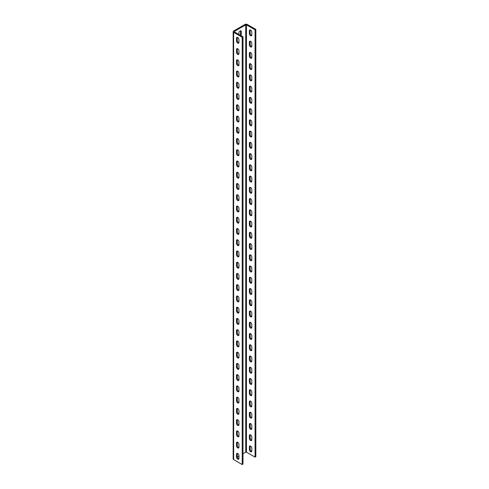 <?xml version="1.0" encoding="UTF-8"?>
<svg xmlns="http://www.w3.org/2000/svg" width="489" height="489" viewBox="0 0 489 489"><rect width="100%" height="100%" fill="white"/><g stroke="black" fill="none" stroke-linecap="round" stroke-linejoin="round"><path stroke-width="0.73" d="M237.733 54.358A1.724 0.996 -120 0 0 238.589 54.444A1.724 0.996 -120 0 0 238.95 53.656L238.95 50.844A1.724 0.996 -120 0 0 238.198 49.114A1.724 0.996 -120 0 0 236.872 48.649A1.724 0.996 -120 0 0 236.511 49.438L236.511 52.25A1.724 0.996 -120 0 0 237.733 54.358M238.889 54.059A1.724 0.996 60 0 1 238.51 53.912A1.724 0.996 60 0 1 237.293 51.803L237.293 48.992A1.724 0.996 60 0 1 237.354 48.588M237.733 65.605A1.724 0.996 -120 0 0 238.589 65.691A1.724 0.996 -120 0 0 238.95 64.903L238.95 62.091A1.724 0.996 -120 0 0 238.198 60.355A1.724 0.996 -120 0 0 236.872 59.896A1.724 0.996 -120 0 0 236.511 60.685L236.511 63.497A1.724 0.996 -120 0 0 237.733 65.605M238.889 65.3A1.724 0.996 60 0 1 238.51 65.153A1.724 0.996 60 0 1 237.293 63.044L237.293 60.233A1.724 0.996 60 0 1 237.354 59.835M237.733 76.846A1.724 0.996 -120 0 0 238.589 76.932A1.724 0.996 -120 0 0 238.95 76.143L238.95 73.332A1.724 0.996 -120 0 0 238.198 71.602A1.724 0.996 -120 0 0 236.872 71.143A1.724 0.996 -120 0 0 236.511 71.926L236.511 74.738A1.724 0.996 -120 0 0 237.733 76.846M238.889 76.547A1.724 0.996 60 0 1 238.51 76.4A1.724 0.996 60 0 1 237.293 74.291L237.293 71.48A1.724 0.996 60 0 1 237.354 71.076M237.733 88.093A1.724 0.996 -120 0 0 238.589 88.179A1.724 0.996 -120 0 0 238.95 87.39L238.95 84.579A1.724 0.996 -120 0 0 238.198 82.849A1.724 0.996 -120 0 0 236.872 82.384A1.724 0.996 -120 0 0 236.511 83.173L236.511 85.985A1.724 0.996 -120 0 0 237.733 88.093M238.889 87.794A1.724 0.996 60 0 1 238.51 87.641A1.724 0.996 60 0 1 237.293 85.532L237.293 82.72A1.724 0.996 60 0 1 237.354 82.323M237.733 99.334A1.724 0.996 -120 0 0 238.589 99.42A1.724 0.996 -120 0 0 238.95 98.631L238.95 95.826A1.724 0.996 -120 0 0 238.198 94.09A1.724 0.996 -120 0 0 236.872 93.631A1.724 0.996 -120 0 0 236.511 94.42L236.511 97.225A1.724 0.996 -120 0 0 237.733 99.334M238.889 99.035A1.724 0.996 60 0 1 238.51 98.888A1.724 0.996 60 0 1 237.293 96.779L237.293 93.967A1.724 0.996 60 0 1 237.354 93.564M237.733 110.581A1.724 0.996 -120 0 0 238.589 110.667A1.724 0.996 -120 0 0 238.95 109.878L238.95 107.067A1.724 0.996 -120 0 0 238.198 105.337A1.724 0.996 -120 0 0 236.872 104.872A1.724 0.996 -120 0 0 236.511 105.661L236.511 108.472A1.724 0.996 -120 0 0 237.733 110.581M238.889 110.282A1.724 0.996 60 0 1 238.51 110.129A1.724 0.996 60 0 1 237.293 108.02L237.293 105.214A1.724 0.996 60 0 1 237.354 104.811M237.733 121.822A1.724 0.996 -120 0 0 238.589 121.908A1.724 0.996 -120 0 0 238.95 121.125L238.95 118.314A1.724 0.996 -120 0 0 238.198 116.578A1.724 0.996 -120 0 0 236.872 116.119A1.724 0.996 -120 0 0 236.511 116.908L236.511 119.719A1.724 0.996 -120 0 0 237.733 121.822M238.889 121.523A1.724 0.996 60 0 1 238.51 121.376A1.724 0.996 60 0 1 237.293 119.267L237.293 116.455A1.724 0.996 60 0 1 237.354 116.052M237.733 133.069A1.724 0.996 -120 0 0 238.589 133.155A1.724 0.996 -120 0 0 238.95 132.366L238.95 129.554A1.724 0.996 -120 0 0 238.198 127.825A1.724 0.996 -120 0 0 236.872 127.36A1.724 0.996 -120 0 0 236.511 128.149L236.511 130.96A1.724 0.996 -120 0 0 237.733 133.069M238.889 132.77A1.724 0.996 60 0 1 238.51 132.617A1.724 0.996 60 0 1 237.293 130.514L237.293 127.702A1.724 0.996 60 0 1 237.354 127.299M237.733 144.316A1.724 0.996 -120 0 0 238.589 144.402A1.724 0.996 -120 0 0 238.95 143.613L238.95 140.801A1.724 0.996 -120 0 0 238.198 139.065A1.724 0.996 -120 0 0 236.872 138.607A1.724 0.996 -120 0 0 236.511 139.396L236.511 142.207A1.724 0.996 -120 0 0 237.733 144.316M238.889 144.01A1.724 0.996 60 0 1 238.51 143.864A1.724 0.996 60 0 1 237.293 141.755L237.293 138.943A1.724 0.996 60 0 1 237.354 138.54M237.733 155.557A1.724 0.996 -120 0 0 238.589 155.643A1.724 0.996 -120 0 0 238.95 154.854L238.95 152.042A1.724 0.996 -120 0 0 238.198 150.312A1.724 0.996 -120 0 0 236.872 149.848A1.724 0.996 -120 0 0 236.511 150.636L236.511 153.448A1.724 0.996 -120 0 0 237.733 155.557M238.889 155.257A1.724 0.996 60 0 1 238.51 155.111A1.724 0.996 60 0 1 237.293 153.002L237.293 150.19A1.724 0.996 60 0 1 237.354 149.787M237.733 166.804A1.724 0.996 -120 0 0 238.589 166.89A1.724 0.996 -120 0 0 238.95 166.101L238.95 163.289A1.724 0.996 -120 0 0 238.198 161.553A1.724 0.996 -120 0 0 236.872 161.095A1.724 0.996 -120 0 0 236.511 161.883L236.511 164.695A1.724 0.996 -120 0 0 237.733 166.804M238.889 166.498A1.724 0.996 60 0 1 238.51 166.352A1.724 0.996 60 0 1 237.293 164.243L237.293 161.431A1.724 0.996 60 0 1 237.354 161.034M237.733 178.045A1.724 0.996 -120 0 0 238.589 178.13A1.724 0.996 -120 0 0 238.95 177.342L238.95 174.53A1.724 0.996 -120 0 0 238.198 172.8A1.724 0.996 -120 0 0 236.872 172.342A1.724 0.996 -120 0 0 236.511 173.124L236.511 175.936A1.724 0.996 -120 0 0 237.733 178.045M238.889 177.745A1.724 0.996 60 0 1 238.51 177.599A1.724 0.996 60 0 1 237.293 175.49L237.293 172.678A1.724 0.996 60 0 1 237.354 172.275M237.733 189.292A1.724 0.996 -120 0 0 238.589 189.377A1.724 0.996 -120 0 0 238.95 188.589L238.95 185.777A1.724 0.996 -120 0 0 238.198 184.047A1.724 0.996 -120 0 0 236.872 183.583A1.724 0.996 -120 0 0 236.511 184.371L236.511 187.183A1.724 0.996 -120 0 0 237.733 189.292M238.889 188.992A1.724 0.996 60 0 1 238.51 188.84A1.724 0.996 60 0 1 237.293 186.731L237.293 183.919A1.724 0.996 60 0 1 237.354 183.522M237.733 200.533A1.724 0.996 -120 0 0 238.589 200.618A1.724 0.996 -120 0 0 238.95 199.83L238.95 197.018A1.724 0.996 -120 0 0 238.198 195.288A1.724 0.996 -120 0 0 236.872 194.83A1.724 0.996 -120 0 0 236.511 195.618L236.511 198.424A1.724 0.996 -120 0 0 237.733 200.533M238.889 200.233A1.724 0.996 60 0 1 238.51 200.087A1.724 0.996 60 0 1 237.293 197.978L237.293 195.166A1.724 0.996 60 0 1 237.354 194.763M237.733 211.78A1.724 0.996 -120 0 0 238.589 211.865A1.724 0.996 -120 0 0 238.95 211.077L238.95 208.265A1.724 0.996 -120 0 0 238.198 206.535A1.724 0.996 -120 0 0 236.872 206.071A1.724 0.996 -120 0 0 236.511 206.859L236.511 209.671A1.724 0.996 -120 0 0 237.733 211.78M238.889 211.48A1.724 0.996 60 0 1 238.51 211.327A1.724 0.996 60 0 1 237.293 209.219L237.293 206.413A1.724 0.996 60 0 1 237.354 206.01M237.733 223.021A1.724 0.996 -120 0 0 238.589 223.106A1.724 0.996 -120 0 0 238.95 222.318L238.95 219.512A1.724 0.996 -120 0 0 238.198 217.776A1.724 0.996 -120 0 0 236.872 217.318A1.724 0.996 -120 0 0 236.511 218.106L236.511 220.918A1.724 0.996 -120 0 0 237.733 223.021M238.889 222.721A1.724 0.996 60 0 1 238.51 222.574A1.724 0.996 60 0 1 237.293 220.466L237.293 217.654A1.724 0.996 60 0 1 237.354 217.25M237.733 234.268A1.724 0.996 -120 0 0 238.589 234.353A1.724 0.996 -120 0 0 238.95 233.565L238.95 230.753A1.724 0.996 -120 0 0 238.198 229.023A1.724 0.996 -120 0 0 236.872 228.559A1.724 0.996 -120 0 0 236.511 229.347L236.511 232.159A1.724 0.996 -120 0 0 237.733 234.268M238.889 233.968A1.724 0.996 60 0 1 238.51 233.815A1.724 0.996 60 0 1 237.293 231.713L237.293 228.901A1.724 0.996 60 0 1 237.354 228.497M237.733 245.515A1.724 0.996 -120 0 0 238.589 245.594A1.724 0.996 -120 0 0 238.95 244.812L238.95 242A1.724 0.996 -120 0 0 238.198 240.264A1.724 0.996 -120 0 0 236.872 239.806A1.724 0.996 -120 0 0 236.511 240.594L236.511 243.406A1.724 0.996 -120 0 0 237.733 245.515M238.889 245.209A1.724 0.996 60 0 1 238.51 245.062A1.724 0.996 60 0 1 237.293 242.954L237.293 240.142A1.724 0.996 60 0 1 237.354 239.738M237.733 256.756A1.724 0.996 -120 0 0 238.589 256.841A1.724 0.996 -120 0 0 238.95 256.053L238.95 253.241A1.724 0.996 -120 0 0 238.198 251.511A1.724 0.996 -120 0 0 236.872 251.046A1.724 0.996 -120 0 0 236.511 251.835L236.511 254.647A1.724 0.996 -120 0 0 237.733 256.756M238.889 256.456A1.724 0.996 60 0 1 238.51 256.309A1.724 0.996 60 0 1 237.293 254.201L237.293 251.389A1.724 0.996 60 0 1 237.354 250.985M237.733 268.003A1.724 0.996 -120 0 0 238.589 268.088A1.724 0.996 -120 0 0 238.95 267.3L238.95 264.488A1.724 0.996 -120 0 0 238.198 262.752A1.724 0.996 -120 0 0 236.872 262.293A1.724 0.996 -120 0 0 236.511 263.082L236.511 265.894A1.724 0.996 -120 0 0 237.733 268.003M238.889 267.697A1.724 0.996 60 0 1 238.51 267.55A1.724 0.996 60 0 1 237.293 265.441L237.293 262.63A1.724 0.996 60 0 1 237.354 262.232M237.733 279.243A1.724 0.996 -120 0 0 238.589 279.329A1.724 0.996 -120 0 0 238.95 278.541L238.95 275.729A1.724 0.996 -120 0 0 238.198 273.999A1.724 0.996 -120 0 0 236.872 273.534A1.724 0.996 -120 0 0 236.511 274.323L236.511 277.135A1.724 0.996 -120 0 0 237.733 279.243M238.889 278.944A1.724 0.996 60 0 1 238.51 278.797A1.724 0.996 60 0 1 237.293 276.688L237.293 273.877A1.724 0.996 60 0 1 237.354 273.473M237.733 290.49A1.724 0.996 -120 0 0 238.589 290.576A1.724 0.996 -120 0 0 238.95 289.788L238.95 286.976A1.724 0.996 -120 0 0 238.198 285.24A1.724 0.996 -120 0 0 236.872 284.781A1.724 0.996 -120 0 0 236.511 285.57L236.511 288.382A1.724 0.996 -120 0 0 237.733 290.49M238.889 290.191A1.724 0.996 60 0 1 238.51 290.038A1.724 0.996 60 0 1 237.293 287.929L237.293 285.118A1.724 0.996 60 0 1 237.354 284.72M237.733 301.731A1.724 0.996 -120 0 0 238.589 301.817A1.724 0.996 -120 0 0 238.95 301.028L238.95 298.217A1.724 0.996 -120 0 0 238.198 296.487A1.724 0.996 -120 0 0 236.872 296.028A1.724 0.996 -120 0 0 236.511 296.817L236.511 299.623A1.724 0.996 -120 0 0 237.733 301.731M238.889 301.432A1.724 0.996 60 0 1 238.51 301.285A1.724 0.996 60 0 1 237.293 299.176L237.293 296.365A1.724 0.996 60 0 1 237.354 295.961M237.733 312.978A1.724 0.996 -120 0 0 238.589 313.064A1.724 0.996 -120 0 0 238.95 312.275L238.95 309.464A1.724 0.996 -120 0 0 238.198 307.734A1.724 0.996 -120 0 0 236.872 307.269A1.724 0.996 -120 0 0 236.511 308.058L236.511 310.87A1.724 0.996 -120 0 0 237.733 312.978M238.889 312.679A1.724 0.996 60 0 1 238.51 312.526A1.724 0.996 60 0 1 237.293 310.417L237.293 307.605A1.724 0.996 60 0 1 237.354 307.208M237.733 324.219A1.724 0.996 -120 0 0 238.589 324.305A1.724 0.996 -120 0 0 238.95 323.516L238.95 320.711A1.724 0.996 -120 0 0 238.198 318.975A1.724 0.996 -120 0 0 236.872 318.516A1.724 0.996 -120 0 0 236.511 319.305L236.511 322.11A1.724 0.996 -120 0 0 237.733 324.219M238.889 323.92A1.724 0.996 60 0 1 238.51 323.773A1.724 0.996 60 0 1 237.293 321.664L237.293 318.852A1.724 0.996 60 0 1 237.354 318.449M237.733 335.466A1.724 0.996 -120 0 0 238.589 335.552A1.724 0.996 -120 0 0 238.95 334.763L238.95 331.952A1.724 0.996 -120 0 0 238.198 330.222A1.724 0.996 -120 0 0 236.872 329.757A1.724 0.996 -120 0 0 236.511 330.546L236.511 333.357A1.724 0.996 -120 0 0 237.733 335.466M238.889 335.167A1.724 0.996 60 0 1 238.51 335.014A1.724 0.996 60 0 1 237.293 332.905L237.293 330.099A1.724 0.996 60 0 1 237.354 329.696M237.733 346.713A1.724 0.996 -120 0 0 238.589 346.793A1.724 0.996 -120 0 0 238.95 346.01L238.95 343.199A1.724 0.996 -120 0 0 238.198 341.463A1.724 0.996 -120 0 0 236.872 341.004A1.724 0.996 -120 0 0 236.511 341.793L236.511 344.604A1.724 0.996 -120 0 0 237.733 346.713M238.889 346.408A1.724 0.996 60 0 1 238.51 346.261A1.724 0.996 60 0 1 237.293 344.152L237.293 341.34A1.724 0.996 60 0 1 237.354 340.937M237.733 357.954A1.724 0.996 -120 0 0 238.589 358.04A1.724 0.996 -120 0 0 238.95 357.251L238.95 354.439A1.724 0.996 -120 0 0 238.198 352.71A1.724 0.996 -120 0 0 236.872 352.245A1.724 0.996 -120 0 0 236.511 353.034L236.511 355.845A1.724 0.996 -120 0 0 237.733 357.954M238.889 357.655A1.724 0.996 60 0 1 238.51 357.502A1.724 0.996 60 0 1 237.293 355.399L237.293 352.587A1.724 0.996 60 0 1 237.354 352.184M237.733 369.201A1.724 0.996 -120 0 0 238.589 369.287A1.724 0.996 -120 0 0 238.95 368.498L238.95 365.686A1.724 0.996 -120 0 0 238.198 363.95A1.724 0.996 -120 0 0 236.872 363.492A1.724 0.996 -120 0 0 236.511 364.281L236.511 367.092A1.724 0.996 -120 0 0 237.733 369.201M238.889 368.895A1.724 0.996 60 0 1 238.51 368.749A1.724 0.996 60 0 1 237.293 366.64L237.293 363.828A1.724 0.996 60 0 1 237.354 363.431M237.733 380.442A1.724 0.996 -120 0 0 238.589 380.528A1.724 0.996 -120 0 0 238.95 379.739L238.95 376.927A1.724 0.996 -120 0 0 238.198 375.197A1.724 0.996 -120 0 0 236.872 374.733A1.724 0.996 -120 0 0 236.511 375.521L236.511 378.333A1.724 0.996 -120 0 0 237.733 380.442M238.889 380.142A1.724 0.996 60 0 1 238.51 379.996A1.724 0.996 60 0 1 237.293 377.887L237.293 375.075A1.724 0.996 60 0 1 237.354 374.672M237.733 391.689A1.724 0.996 -120 0 0 238.589 391.775A1.724 0.996 -120 0 0 238.95 390.986L238.95 388.174A1.724 0.996 -120 0 0 238.198 386.438A1.724 0.996 -120 0 0 236.872 385.98A1.724 0.996 -120 0 0 236.511 386.768L236.511 389.58A1.724 0.996 -120 0 0 237.733 391.689M238.889 391.383A1.724 0.996 60 0 1 238.51 391.237A1.724 0.996 60 0 1 237.293 389.128L237.293 386.316A1.724 0.996 60 0 1 237.354 385.919M237.733 402.93A1.724 0.996 -120 0 0 238.589 403.015A1.724 0.996 -120 0 0 238.95 402.227L238.95 399.415A1.724 0.996 -120 0 0 238.198 397.685A1.724 0.996 -120 0 0 236.872 397.227A1.724 0.996 -120 0 0 236.511 398.009L236.511 400.821A1.724 0.996 -120 0 0 237.733 402.93M238.889 402.63A1.724 0.996 60 0 1 238.51 402.484A1.724 0.996 60 0 1 237.293 400.375L237.293 397.563A1.724 0.996 60 0 1 237.354 397.16M237.733 414.177A1.724 0.996 -120 0 0 238.589 414.262A1.724 0.996 -120 0 0 238.95 413.474L238.95 410.662A1.724 0.996 -120 0 0 238.198 408.932A1.724 0.996 -120 0 0 236.872 408.468A1.724 0.996 -120 0 0 236.511 409.256L236.511 412.068A1.724 0.996 -120 0 0 237.733 414.177M238.889 413.877A1.724 0.996 60 0 1 238.51 413.725A1.724 0.996 60 0 1 237.293 411.616L237.293 408.804A1.724 0.996 60 0 1 237.354 408.407M237.733 425.418A1.724 0.996 -120 0 0 238.589 425.503A1.724 0.996 -120 0 0 238.95 424.715L238.95 421.909A1.724 0.996 -120 0 0 238.198 420.173A1.724 0.996 -120 0 0 236.872 419.715A1.724 0.996 -120 0 0 236.511 420.503L236.511 423.309A1.724 0.996 -120 0 0 237.733 425.418M238.889 425.118A1.724 0.996 60 0 1 238.51 424.972A1.724 0.996 60 0 1 237.293 422.863L237.293 420.051A1.724 0.996 60 0 1 237.354 419.648M237.733 436.665A1.724 0.996 -120 0 0 238.589 436.75A1.724 0.996 -120 0 0 238.95 435.962L238.95 433.15A1.724 0.996 -120 0 0 238.198 431.42A1.724 0.996 -120 0 0 236.872 430.956A1.724 0.996 -120 0 0 236.511 431.744L236.511 434.556A1.724 0.996 -120 0 0 237.733 436.665M238.889 436.365A1.724 0.996 60 0 1 238.51 436.212A1.724 0.996 60 0 1 237.293 434.104L237.293 431.298A1.724 0.996 60 0 1 237.354 430.895M237.733 447.906A1.724 0.996 -120 0 0 238.589 447.991A1.724 0.996 -120 0 0 238.95 447.203L238.95 444.397A1.724 0.996 -120 0 0 238.198 442.661A1.724 0.996 -120 0 0 236.872 442.203A1.724 0.996 -120 0 0 236.511 442.991L236.511 445.803A1.724 0.996 -120 0 0 237.733 447.906M238.889 447.606A1.724 0.996 60 0 1 238.51 447.459A1.724 0.996 60 0 1 237.293 445.351L237.293 442.539A1.724 0.996 60 0 1 237.354 442.135M237.733 459.153A1.724 0.996 -120 0 0 238.589 459.238A1.724 0.996 -120 0 0 238.95 458.45L238.95 455.638A1.724 0.996 -120 0 0 238.198 453.908A1.724 0.996 -120 0 0 236.872 453.444A1.724 0.996 -120 0 0 236.511 454.232L236.511 457.044A1.724 0.996 -120 0 0 237.733 459.153M238.889 458.853A1.724 0.996 60 0 1 238.51 458.7A1.724 0.996 60 0 1 237.293 456.598L237.293 453.786A1.724 0.996 60 0 1 237.354 453.382M250.582 46.938A1.724 0.996 -120 0 0 251.444 47.023A1.724 0.996 -120 0 0 251.804 46.235L251.804 43.423A1.724 0.996 -120 0 0 251.053 41.693A1.724 0.996 -120 0 0 249.726 41.229A1.724 0.996 -120 0 0 249.366 42.017L249.366 44.829A1.724 0.996 -120 0 0 250.582 46.938M250.209 41.168A1.724 0.996 -120 0 0 250.148 41.571L250.148 44.383A1.724 0.996 -120 0 0 251.364 46.492A1.724 0.996 -120 0 0 251.743 46.638M250.582 58.185A1.724 0.996 -120 0 0 251.444 58.27A1.724 0.996 -120 0 0 251.804 57.482L251.804 54.67A1.724 0.996 -120 0 0 251.053 52.934A1.724 0.996 -120 0 0 249.726 52.476A1.724 0.996 -120 0 0 249.366 53.264L249.366 56.076A1.724 0.996 -120 0 0 250.582 58.185M250.209 52.415A1.724 0.996 -120 0 0 250.148 52.812L250.148 55.624A1.724 0.996 -120 0 0 251.364 57.733A1.724 0.996 -120 0 0 251.743 57.879M250.582 69.426A1.724 0.996 -120 0 0 251.444 69.511A1.724 0.996 -120 0 0 251.804 68.723L251.804 65.911A1.724 0.996 -120 0 0 251.053 64.181A1.724 0.996 -120 0 0 249.726 63.717A1.724 0.996 -120 0 0 249.366 64.505L249.366 67.317A1.724 0.996 -120 0 0 250.582 69.426M250.209 63.656A1.724 0.996 -120 0 0 250.148 64.059L250.148 66.871A1.724 0.996 -120 0 0 251.364 68.98A1.724 0.996 -120 0 0 251.743 69.126M250.582 80.673A1.724 0.996 -120 0 0 251.444 80.758A1.724 0.996 -120 0 0 251.804 79.97L251.804 77.158A1.724 0.996 -120 0 0 251.053 75.422A1.724 0.996 -120 0 0 249.726 74.964A1.724 0.996 -120 0 0 249.366 75.752L249.366 78.564A1.724 0.996 -120 0 0 250.582 80.673M250.209 74.903A1.724 0.996 -120 0 0 250.148 75.3L250.148 78.112A1.724 0.996 -120 0 0 251.364 80.22A1.724 0.996 -120 0 0 251.743 80.373M250.582 91.914A1.724 0.996 -120 0 0 251.444 91.999A1.724 0.996 -120 0 0 251.804 91.211L251.804 88.399A1.724 0.996 -120 0 0 251.053 86.669A1.724 0.996 -120 0 0 249.726 86.211A1.724 0.996 -120 0 0 249.366 86.993L249.366 89.805A1.724 0.996 -120 0 0 250.582 91.914M250.209 86.143A1.724 0.996 -120 0 0 250.148 86.547L250.148 89.359A1.724 0.996 -120 0 0 251.364 91.467A1.724 0.996 -120 0 0 251.743 91.614M250.582 103.161A1.724 0.996 -120 0 0 251.444 103.246A1.724 0.996 -120 0 0 251.804 102.458L251.804 99.646A1.724 0.996 -120 0 0 251.053 97.916A1.724 0.996 -120 0 0 249.726 97.452A1.724 0.996 -120 0 0 249.366 98.24L249.366 101.052A1.724 0.996 -120 0 0 250.582 103.161M250.209 97.39A1.724 0.996 -120 0 0 250.148 97.788L250.148 100.6A1.724 0.996 -120 0 0 251.364 102.708A1.724 0.996 -120 0 0 251.743 102.861M250.582 114.402A1.724 0.996 -120 0 0 251.444 114.487A1.724 0.996 -120 0 0 251.804 113.699L251.804 110.893A1.724 0.996 -120 0 0 251.053 109.157A1.724 0.996 -120 0 0 249.726 108.699A1.724 0.996 -120 0 0 249.366 109.487L249.366 112.293A1.724 0.996 -120 0 0 250.582 114.402M250.209 108.631A1.724 0.996 -120 0 0 250.148 109.035L250.148 111.847A1.724 0.996 -120 0 0 251.364 113.955A1.724 0.996 -120 0 0 251.743 114.102M250.582 125.649A1.724 0.996 -120 0 0 251.444 125.734A1.724 0.996 -120 0 0 251.804 124.946L251.804 122.134A1.724 0.996 -120 0 0 251.053 120.404A1.724 0.996 -120 0 0 249.726 119.939A1.724 0.996 -120 0 0 249.366 120.728L249.366 123.54A1.724 0.996 -120 0 0 250.582 125.649M250.209 119.878A1.724 0.996 -120 0 0 250.148 120.282L250.148 123.087A1.724 0.996 -120 0 0 251.364 125.196A1.724 0.996 -120 0 0 251.743 125.349M250.582 136.896A1.724 0.996 -120 0 0 251.444 136.975A1.724 0.996 -120 0 0 251.804 136.193L251.804 133.381A1.724 0.996 -120 0 0 251.053 131.645A1.724 0.996 -120 0 0 249.726 131.186A1.724 0.996 -120 0 0 249.366 131.975L249.366 134.787A1.724 0.996 -120 0 0 250.582 136.896M250.209 131.119A1.724 0.996 -120 0 0 250.148 131.523L250.148 134.334A1.724 0.996 -120 0 0 251.364 136.443A1.724 0.996 -120 0 0 251.743 136.59M250.582 148.136A1.724 0.996 -120 0 0 251.444 148.222A1.724 0.996 -120 0 0 251.804 147.433L251.804 144.622A1.724 0.996 -120 0 0 251.053 142.892A1.724 0.996 -120 0 0 249.726 142.427A1.724 0.996 -120 0 0 249.366 143.216L249.366 146.028A1.724 0.996 -120 0 0 250.582 148.136M250.209 142.366A1.724 0.996 -120 0 0 250.148 142.77L250.148 145.581A1.724 0.996 -120 0 0 251.364 147.684A1.724 0.996 -120 0 0 251.743 147.837M250.582 159.383A1.724 0.996 -120 0 0 251.444 159.469A1.724 0.996 -120 0 0 251.804 158.68L251.804 155.869A1.724 0.996 -120 0 0 251.053 154.133A1.724 0.996 -120 0 0 249.726 153.674A1.724 0.996 -120 0 0 249.366 154.463L249.366 157.275A1.724 0.996 -120 0 0 250.582 159.383M250.209 153.607A1.724 0.996 -120 0 0 250.148 154.011L250.148 156.822A1.724 0.996 -120 0 0 251.364 158.931A1.724 0.996 -120 0 0 251.743 159.078M250.582 170.624A1.724 0.996 -120 0 0 251.444 170.71A1.724 0.996 -120 0 0 251.804 169.921L251.804 167.11A1.724 0.996 -120 0 0 251.053 165.38A1.724 0.996 -120 0 0 249.726 164.915A1.724 0.996 -120 0 0 249.366 165.704L249.366 168.516A1.724 0.996 -120 0 0 250.582 170.624M250.209 164.854A1.724 0.996 -120 0 0 250.148 165.258L250.148 168.069A1.724 0.996 -120 0 0 251.364 170.178A1.724 0.996 -120 0 0 251.743 170.325M250.582 181.871A1.724 0.996 -120 0 0 251.444 181.957A1.724 0.996 -120 0 0 251.804 181.168L251.804 178.357A1.724 0.996 -120 0 0 251.053 176.621A1.724 0.996 -120 0 0 249.726 176.162A1.724 0.996 -120 0 0 249.366 176.951L249.366 179.763A1.724 0.996 -120 0 0 250.582 181.871M250.209 176.101A1.724 0.996 -120 0 0 250.148 176.498L250.148 179.31A1.724 0.996 -120 0 0 251.364 181.419A1.724 0.996 -120 0 0 251.743 181.566M250.582 193.112A1.724 0.996 -120 0 0 251.444 193.198A1.724 0.996 -120 0 0 251.804 192.409L251.804 189.598A1.724 0.996 -120 0 0 251.053 187.868A1.724 0.996 -120 0 0 249.726 187.409A1.724 0.996 -120 0 0 249.366 188.192L249.366 191.003A1.724 0.996 -120 0 0 250.582 193.112M250.209 187.342A1.724 0.996 -120 0 0 250.148 187.745L250.148 190.557A1.724 0.996 -120 0 0 251.364 192.666A1.724 0.996 -120 0 0 251.743 192.813M250.582 204.359A1.724 0.996 -120 0 0 251.444 204.445A1.724 0.996 -120 0 0 251.804 203.656L251.804 200.845A1.724 0.996 -120 0 0 251.053 199.115A1.724 0.996 -120 0 0 249.726 198.65A1.724 0.996 -120 0 0 249.366 199.439L249.366 202.25A1.724 0.996 -120 0 0 250.582 204.359M250.209 198.589A1.724 0.996 -120 0 0 250.148 198.986L250.148 201.798A1.724 0.996 -120 0 0 251.364 203.907A1.724 0.996 -120 0 0 251.743 204.06M250.582 215.6A1.724 0.996 -120 0 0 251.444 215.686A1.724 0.996 -120 0 0 251.804 214.897L251.804 212.092A1.724 0.996 -120 0 0 251.053 210.356A1.724 0.996 -120 0 0 249.726 209.897A1.724 0.996 -120 0 0 249.366 210.686L249.366 213.491A1.724 0.996 -120 0 0 250.582 215.6M250.209 209.83A1.724 0.996 -120 0 0 250.148 210.233L250.148 213.045A1.724 0.996 -120 0 0 251.364 215.154A1.724 0.996 -120 0 0 251.743 215.301M250.582 226.847A1.724 0.996 -120 0 0 251.444 226.933A1.724 0.996 -120 0 0 251.804 226.144L251.804 223.332A1.724 0.996 -120 0 0 251.053 221.603A1.724 0.996 -120 0 0 249.726 221.138A1.724 0.996 -120 0 0 249.366 221.927L249.366 224.738A1.724 0.996 -120 0 0 250.582 226.847M250.209 221.077A1.724 0.996 -120 0 0 250.148 221.48L250.148 224.286A1.724 0.996 -120 0 0 251.364 226.395A1.724 0.996 -120 0 0 251.743 226.548M250.582 238.088A1.724 0.996 -120 0 0 251.444 238.174A1.724 0.996 -120 0 0 251.804 237.385L251.804 234.579A1.724 0.996 -120 0 0 251.053 232.843A1.724 0.996 -120 0 0 249.726 232.385A1.724 0.996 -120 0 0 249.366 233.174L249.366 235.985A1.724 0.996 -120 0 0 250.582 238.088M250.209 232.318A1.724 0.996 -120 0 0 250.148 232.721L250.148 235.533A1.724 0.996 -120 0 0 251.364 237.642A1.724 0.996 -120 0 0 251.743 237.788M250.582 249.335A1.724 0.996 -120 0 0 251.444 249.421A1.724 0.996 -120 0 0 251.804 248.632L251.804 245.82A1.724 0.996 -120 0 0 251.053 244.09A1.724 0.996 -120 0 0 249.726 243.626A1.724 0.996 -120 0 0 249.366 244.414L249.366 247.226A1.724 0.996 -120 0 0 250.582 249.335M250.209 243.565A1.724 0.996 -120 0 0 250.148 243.968L250.148 246.78A1.724 0.996 -120 0 0 251.364 248.883A1.724 0.996 -120 0 0 251.743 249.035M250.582 260.582A1.724 0.996 -120 0 0 251.444 260.668A1.724 0.996 -120 0 0 251.804 259.879L251.804 257.067A1.724 0.996 -120 0 0 251.053 255.331A1.724 0.996 -120 0 0 249.726 254.873A1.724 0.996 -120 0 0 249.366 255.661L249.366 258.473A1.724 0.996 -120 0 0 250.582 260.582M250.209 254.806A1.724 0.996 -120 0 0 250.148 255.209L250.148 258.021A1.724 0.996 -120 0 0 251.364 260.13A1.724 0.996 -120 0 0 251.743 260.276M250.582 271.823A1.724 0.996 -120 0 0 251.444 271.908A1.724 0.996 -120 0 0 251.804 271.12L251.804 268.308A1.724 0.996 -120 0 0 251.053 266.578A1.724 0.996 -120 0 0 249.726 266.114A1.724 0.996 -120 0 0 249.366 266.902L249.366 269.714A1.724 0.996 -120 0 0 250.582 271.823M250.209 266.053A1.724 0.996 -120 0 0 250.148 266.456L250.148 269.268A1.724 0.996 -120 0 0 251.364 271.377A1.724 0.996 -120 0 0 251.743 271.523M250.582 283.07A1.724 0.996 -120 0 0 251.444 283.155A1.724 0.996 -120 0 0 251.804 282.367L251.804 279.555A1.724 0.996 -120 0 0 251.053 277.819A1.724 0.996 -120 0 0 249.726 277.361A1.724 0.996 -120 0 0 249.366 278.149L249.366 280.961A1.724 0.996 -120 0 0 250.582 283.07M250.209 277.3A1.724 0.996 -120 0 0 250.148 277.697L250.148 280.509A1.724 0.996 -120 0 0 251.364 282.618A1.724 0.996 -120 0 0 251.743 282.764M250.582 294.311A1.724 0.996 -120 0 0 251.444 294.396A1.724 0.996 -120 0 0 251.804 293.608L251.804 290.796A1.724 0.996 -120 0 0 251.053 289.066A1.724 0.996 -120 0 0 249.726 288.602A1.724 0.996 -120 0 0 249.366 289.39L249.366 292.202A1.724 0.996 -120 0 0 250.582 294.311M250.209 288.541A1.724 0.996 -120 0 0 250.148 288.944L250.148 291.756A1.724 0.996 -120 0 0 251.364 293.865A1.724 0.996 -120 0 0 251.743 294.011M250.582 305.558A1.724 0.996 -120 0 0 251.444 305.643A1.724 0.996 -120 0 0 251.804 304.855L251.804 302.043A1.724 0.996 -120 0 0 251.053 300.307A1.724 0.996 -120 0 0 249.726 299.849A1.724 0.996 -120 0 0 249.366 300.637L249.366 303.449A1.724 0.996 -120 0 0 250.582 305.558M250.209 299.788A1.724 0.996 -120 0 0 250.148 300.185L250.148 302.997A1.724 0.996 -120 0 0 251.364 305.105A1.724 0.996 -120 0 0 251.743 305.258M250.582 316.799A1.724 0.996 -120 0 0 251.444 316.884A1.724 0.996 -120 0 0 251.804 316.096L251.804 313.284A1.724 0.996 -120 0 0 251.053 311.554A1.724 0.996 -120 0 0 249.726 311.096A1.724 0.996 -120 0 0 249.366 311.884L249.366 314.69A1.724 0.996 -120 0 0 250.582 316.799M250.209 311.028A1.724 0.996 -120 0 0 250.148 311.432L250.148 314.244A1.724 0.996 -120 0 0 251.364 316.352A1.724 0.996 -120 0 0 251.743 316.499M250.582 328.046A1.724 0.996 -120 0 0 251.444 328.131A1.724 0.996 -120 0 0 251.804 327.343L251.804 324.531A1.724 0.996 -120 0 0 251.053 322.801A1.724 0.996 -120 0 0 249.726 322.337A1.724 0.996 -120 0 0 249.366 323.125L249.366 325.937A1.724 0.996 -120 0 0 250.582 328.046M250.209 322.275A1.724 0.996 -120 0 0 250.148 322.673L250.148 325.485A1.724 0.996 -120 0 0 251.364 327.593A1.724 0.996 -120 0 0 251.743 327.746M250.582 339.287A1.724 0.996 -120 0 0 251.444 339.372A1.724 0.996 -120 0 0 251.804 338.584L251.804 335.778A1.724 0.996 -120 0 0 251.053 334.042A1.724 0.996 -120 0 0 249.726 333.584A1.724 0.996 -120 0 0 249.366 334.372L249.366 337.184A1.724 0.996 -120 0 0 250.582 339.287M250.209 333.516A1.724 0.996 -120 0 0 250.148 333.92L250.148 336.732A1.724 0.996 -120 0 0 251.364 338.84A1.724 0.996 -120 0 0 251.743 338.987M250.582 350.534A1.724 0.996 -120 0 0 251.444 350.619A1.724 0.996 -120 0 0 251.804 349.831L251.804 347.019A1.724 0.996 -120 0 0 251.053 345.289A1.724 0.996 -120 0 0 249.726 344.824A1.724 0.996 -120 0 0 249.366 345.613L249.366 348.425A1.724 0.996 -120 0 0 250.582 350.534M250.209 344.763A1.724 0.996 -120 0 0 250.148 345.167L250.148 347.972A1.724 0.996 -120 0 0 251.364 350.081A1.724 0.996 -120 0 0 251.743 350.234M250.582 361.781A1.724 0.996 -120 0 0 251.444 361.86A1.724 0.996 -120 0 0 251.804 361.078L251.804 358.266A1.724 0.996 -120 0 0 251.053 356.53A1.724 0.996 -120 0 0 249.726 356.071A1.724 0.996 -120 0 0 249.366 356.86L249.366 359.672A1.724 0.996 -120 0 0 250.582 361.781M250.209 356.004A1.724 0.996 -120 0 0 250.148 356.408L250.148 359.219A1.724 0.996 -120 0 0 251.364 361.328A1.724 0.996 -120 0 0 251.743 361.475M250.582 373.021A1.724 0.996 -120 0 0 251.444 373.107A1.724 0.996 -120 0 0 251.804 372.318L251.804 369.507A1.724 0.996 -120 0 0 251.053 367.777A1.724 0.996 -120 0 0 249.726 367.312A1.724 0.996 -120 0 0 249.366 368.101L249.366 370.913A1.724 0.996 -120 0 0 250.582 373.021M250.209 367.251A1.724 0.996 -120 0 0 250.148 367.655L250.148 370.466A1.724 0.996 -120 0 0 251.364 372.569A1.724 0.996 -120 0 0 251.743 372.722M250.582 384.268A1.724 0.996 -120 0 0 251.444 384.354A1.724 0.996 -120 0 0 251.804 383.565L251.804 380.754A1.724 0.996 -120 0 0 251.053 379.018A1.724 0.996 -120 0 0 249.726 378.559A1.724 0.996 -120 0 0 249.366 379.348L249.366 382.16A1.724 0.996 -120 0 0 250.582 384.268M250.209 378.498A1.724 0.996 -120 0 0 250.148 378.896L250.148 381.707A1.724 0.996 -120 0 0 251.364 383.816A1.724 0.996 -120 0 0 251.743 383.963M250.582 395.509A1.724 0.996 -120 0 0 251.444 395.595A1.724 0.996 -120 0 0 251.804 394.806L251.804 391.995A1.724 0.996 -120 0 0 251.053 390.265A1.724 0.996 -120 0 0 249.726 389.8A1.724 0.996 -120 0 0 249.366 390.589L249.366 393.4A1.724 0.996 -120 0 0 250.582 395.509M250.209 389.739A1.724 0.996 -120 0 0 250.148 390.143L250.148 392.954A1.724 0.996 -120 0 0 251.364 395.063A1.724 0.996 -120 0 0 251.743 395.21M250.582 406.756A1.724 0.996 -120 0 0 251.444 406.842A1.724 0.996 -120 0 0 251.804 406.053L251.804 403.242A1.724 0.996 -120 0 0 251.053 401.506A1.724 0.996 -120 0 0 249.726 401.047A1.724 0.996 -120 0 0 249.366 401.836L249.366 404.647A1.724 0.996 -120 0 0 250.582 406.756M250.209 400.986A1.724 0.996 -120 0 0 250.148 401.383L250.148 404.195A1.724 0.996 -120 0 0 251.364 406.304A1.724 0.996 -120 0 0 251.743 406.451M250.582 417.997A1.724 0.996 -120 0 0 251.444 418.083A1.724 0.996 -120 0 0 251.804 417.294L251.804 414.483A1.724 0.996 -120 0 0 251.053 412.753A1.724 0.996 -120 0 0 249.726 412.294A1.724 0.996 -120 0 0 249.366 413.077L249.366 415.888A1.724 0.996 -120 0 0 250.582 417.997M250.209 412.227A1.724 0.996 -120 0 0 250.148 412.63L250.148 415.442A1.724 0.996 -120 0 0 251.364 417.551A1.724 0.996 -120 0 0 251.743 417.698M250.582 429.244A1.724 0.996 -120 0 0 251.444 429.33A1.724 0.996 -120 0 0 251.804 428.541L251.804 425.73A1.724 0.996 -120 0 0 251.053 424A1.724 0.996 -120 0 0 249.726 423.535A1.724 0.996 -120 0 0 249.366 424.324L249.366 427.135A1.724 0.996 -120 0 0 250.582 429.244M250.209 423.474A1.724 0.996 -120 0 0 250.148 423.871L250.148 426.683A1.724 0.996 -120 0 0 251.364 428.792A1.724 0.996 -120 0 0 251.743 428.945M250.582 440.485A1.724 0.996 -120 0 0 251.444 440.571A1.724 0.996 -120 0 0 251.804 439.782L251.804 436.977A1.724 0.996 -120 0 0 251.053 435.241A1.724 0.996 -120 0 0 249.726 434.782A1.724 0.996 -120 0 0 249.366 435.571L249.366 438.376A1.724 0.996 -120 0 0 250.582 440.485M250.209 434.715A1.724 0.996 -120 0 0 250.148 435.118L250.148 437.93A1.724 0.996 -120 0 0 251.364 440.039A1.724 0.996 -120 0 0 251.743 440.186M250.582 451.732A1.724 0.996 -120 0 0 251.444 451.818A1.724 0.996 -120 0 0 251.804 451.029L251.804 448.217A1.724 0.996 -120 0 0 251.053 446.488A1.724 0.996 -120 0 0 249.726 446.023A1.724 0.996 -120 0 0 249.366 446.812L249.366 449.623A1.724 0.996 -120 0 0 250.582 451.732M250.209 445.962A1.724 0.996 -120 0 0 250.148 446.365L250.148 449.171A1.724 0.996 -120 0 0 251.364 451.28A1.724 0.996 -120 0 0 251.743 451.433M237.733 43.118A1.724 0.996 -120 0 0 238.589 43.203A1.724 0.996 -120 0 0 238.95 42.415L238.95 39.603A1.724 0.996 -120 0 0 238.198 37.867A1.724 0.996 -120 0 0 236.872 37.408A1.724 0.996 -120 0 0 236.511 38.197L236.511 41.009A1.724 0.996 -120 0 0 237.733 43.118M238.889 42.812A1.724 0.996 60 0 1 238.51 42.665A1.724 0.996 60 0 1 237.293 40.556L237.293 37.745A1.724 0.996 60 0 1 237.354 37.347M250.582 35.697A1.724 0.996 -120 0 0 251.444 35.776A1.724 0.996 -120 0 0 251.804 34.994L251.804 32.182A1.724 0.996 -120 0 0 251.053 30.446A1.724 0.996 -120 0 0 249.726 29.988A1.724 0.996 -120 0 0 249.366 30.776L249.366 33.588A1.724 0.996 -120 0 0 250.582 35.697M250.209 29.921A1.724 0.996 -120 0 0 250.148 30.324L250.148 33.136A1.724 0.996 -120 0 0 251.364 35.245A1.724 0.996 -120 0 0 251.743 35.391M233.638 459.605L242.208 464.55L242.208 37.268L233.638 32.323L233.638 459.605A1.65 0.954 0 0 1 233.155 458.926L233.155 31.644A1.65 0.954 0 0 0 233.638 32.323M255.062 29.847L255.062 457.129L255.845 456.677L255.845 29.395L255.062 29.847L246.493 24.902A0.55 0.318 0 0 0 245.716 24.902L234.42 31.424A0.55 0.318 0 0 0 234.42 31.871L242.99 36.816L242.99 464.098L242.208 464.55M242.99 36.816L242.208 37.268M240.955 35.642A1.724 0.996 120 0 0 241.285 34.487L241.285 31.675A1.724 0.996 120 0 0 240.93 30.886A1.724 0.996 120 0 0 239.604 31.345A1.724 0.996 120 0 0 238.852 33.081L238.852 34.432M255.062 457.129L246.493 452.184A0.55 0.318 0 0 0 245.716 452.184L242.99 453.755M238.95 456.09L237.342 457.019M255.845 29.395L247.275 24.45A1.65 0.954 0 0 0 244.934 24.45L233.638 30.972A1.65 0.954 0 0 0 233.155 31.644M240.447 30.825A1.724 0.996 -60 0 1 240.509 31.223L240.509 34.034A1.724 0.996 -60 0 1 240.172 35.196M234.42 31.424L234.42 31.871M245.716 24.902L245.716 452.184M246.493 24.902L246.493 452.184M241.285 31.675L240.509 31.223M241.285 34.487L240.509 34.034M250.148 33.136L249.366 33.588M250.148 30.324L249.366 30.776M237.293 37.745L236.511 38.197M237.293 40.556L236.511 41.009M250.148 449.171L249.366 449.623M250.148 446.365L249.366 446.812M250.148 437.93L249.366 438.376M250.148 435.118L249.366 435.571M250.148 426.683L249.366 427.135M250.148 423.871L249.366 424.324M250.148 415.442L249.366 415.888M250.148 412.63L249.366 413.077M250.148 404.195L249.366 404.647M250.148 401.383L249.366 401.836M250.148 392.954L249.366 393.4M250.148 390.143L249.366 390.589M250.148 381.707L249.366 382.16M250.148 378.896L249.366 379.348M250.148 370.466L249.366 370.913M250.148 367.655L249.366 368.101M250.148 359.219L249.366 359.672M250.148 356.408L249.366 356.86M250.148 347.972L249.366 348.425M250.148 345.167L249.366 345.613M250.148 336.732L249.366 337.184M250.148 333.92L249.366 334.372M250.148 325.485L249.366 325.937M250.148 322.673L249.366 323.125M250.148 314.244L249.366 314.69M250.148 311.432L249.366 311.884M250.148 302.997L249.366 303.449M250.148 300.185L249.366 300.637M250.148 291.756L249.366 292.202M250.148 288.944L249.366 289.39M250.148 280.509L249.366 280.961M250.148 277.697L249.366 278.149M250.148 269.268L249.366 269.714M250.148 266.456L249.366 266.902M250.148 258.021L249.366 258.473M250.148 255.209L249.366 255.661M250.148 246.78L249.366 247.226M250.148 243.968L249.366 244.414M250.148 235.533L249.366 235.985M250.148 232.721L249.366 233.174M250.148 224.286L249.366 224.738M250.148 221.48L249.366 221.927M250.148 213.045L249.366 213.491M250.148 210.233L249.366 210.686M250.148 201.798L249.366 202.25M250.148 198.986L249.366 199.439M250.148 190.557L249.366 191.003M250.148 187.745L249.366 188.192M250.148 179.31L249.366 179.763M250.148 176.498L249.366 176.951M250.148 168.069L249.366 168.516M250.148 165.258L249.366 165.704M250.148 156.822L249.366 157.275M250.148 154.011L249.366 154.463M250.148 145.581L249.366 146.028M250.148 142.77L249.366 143.216M250.148 134.334L249.366 134.787M250.148 131.523L249.366 131.975M250.148 123.087L249.366 123.54M250.148 120.282L249.366 120.728M250.148 111.847L249.366 112.293M250.148 109.035L249.366 109.487M250.148 100.6L249.366 101.052M250.148 97.788L249.366 98.24M250.148 89.359L249.366 89.805M250.148 86.547L249.366 86.993M250.148 78.112L249.366 78.564M250.148 75.3L249.366 75.752M250.148 66.871L249.366 67.317M250.148 64.059L249.366 64.505M250.148 55.624L249.366 56.076M250.148 52.812L249.366 53.264M250.148 44.383L249.366 44.829M250.148 41.571L249.366 42.017M237.293 453.786L236.511 454.232M237.293 456.598L236.511 457.044M237.293 442.539L236.511 442.991M237.293 445.351L236.511 445.803M237.293 431.298L236.511 431.744M237.293 434.104L236.511 434.556M237.293 420.051L236.511 420.503M237.293 422.863L236.511 423.309M237.293 408.804L236.511 409.256M237.293 411.616L236.511 412.068M237.293 397.563L236.511 398.009M237.293 400.375L236.511 400.821M237.293 386.316L236.511 386.768M237.293 389.128L236.511 389.58M237.293 375.075L236.511 375.521M237.293 377.887L236.511 378.333M237.293 363.828L236.511 364.281M237.293 366.64L236.511 367.092M237.293 352.587L236.511 353.034M237.293 355.399L236.511 355.845M237.293 341.34L236.511 341.793M237.293 344.152L236.511 344.604M237.293 330.099L236.511 330.546M237.293 332.905L236.511 333.357M237.293 318.852L236.511 319.305M237.293 321.664L236.511 322.11M237.293 307.605L236.511 308.058M237.293 310.417L236.511 310.87M237.293 296.365L236.511 296.817M237.293 299.176L236.511 299.623M237.293 285.118L236.511 285.57M237.293 287.929L236.511 288.382M237.293 273.877L236.511 274.323M237.293 276.688L236.511 277.135M237.293 262.63L236.511 263.082M237.293 265.441L236.511 265.894M237.293 251.389L236.511 251.835M237.293 254.201L236.511 254.647M237.293 240.142L236.511 240.594M237.293 242.954L236.511 243.406M237.293 228.901L236.511 229.347M237.293 231.713L236.511 232.159M237.293 217.654L236.511 218.106M237.293 220.466L236.511 220.918M237.293 206.413L236.511 206.859M237.293 209.219L236.511 209.671M237.293 195.166L236.511 195.618M237.293 197.978L236.511 198.424M237.293 183.919L236.511 184.371M237.293 186.731L236.511 187.183M237.293 172.678L236.511 173.124M237.293 175.49L236.511 175.936M237.293 161.431L236.511 161.883M237.293 164.243L236.511 164.695M237.293 150.19L236.511 150.636M237.293 153.002L236.511 153.448M237.293 138.943L236.511 139.396M237.293 141.755L236.511 142.207M237.293 127.702L236.511 128.149M237.293 130.514L236.511 130.96M237.293 116.455L236.511 116.908M237.293 119.267L236.511 119.719M237.293 105.214L236.511 105.661M237.293 108.02L236.511 108.472M237.293 93.967L236.511 94.42M237.293 96.779L236.511 97.225M237.293 82.72L236.511 83.173M237.293 85.532L236.511 85.985M237.293 71.48L236.511 71.926M237.293 74.291L236.511 74.738M237.293 60.233L236.511 60.685M237.293 63.044L236.511 63.497M237.293 48.992L236.511 49.438M237.293 51.803L236.511 52.25"/></g></svg>
